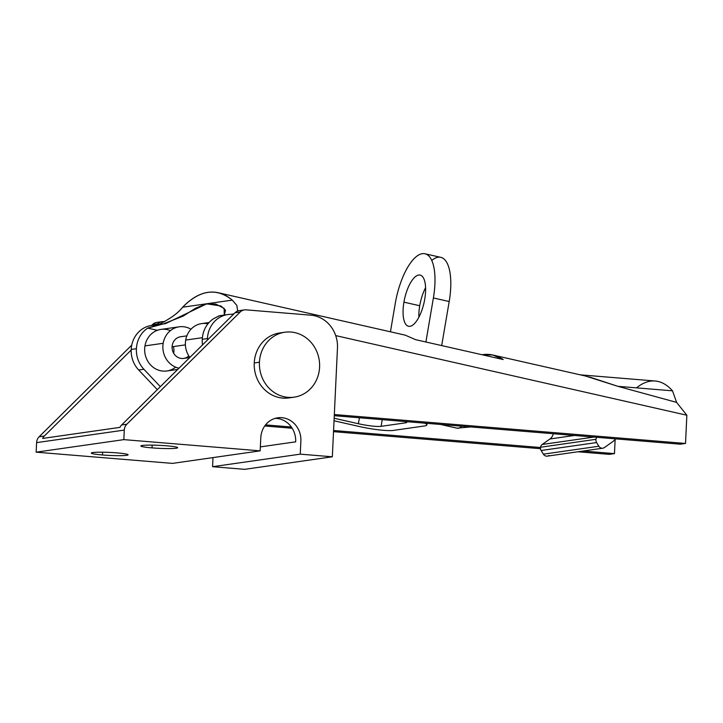 <?xml version="1.0" encoding="UTF-8"?>
<svg xmlns="http://www.w3.org/2000/svg" width="723" height="723" viewBox="0 0 723 723"><rect width="100%" height="100%" fill="white"/><g stroke="black" fill="none" stroke-linecap="round" stroke-linejoin="round"><path stroke-width="1.08" d="M143.886 369.254A26.236 24.04 -98.1 0 1 136.403 348.712L131.197 349.453A26.236 24.04 81.9 0 0 138.689 369.995L143.886 369.254L160.343 386.651L143.886 369.254L138.689 369.995L157.298 389.67L138.689 369.995A26.236 24.04 -98.1 0 1 131.197 349.453L136.403 348.712A26.236 24.04 81.9 0 0 143.886 369.254M227.799 314.55A26.236 24.04 -98.1 0 1 230.33 314.342A26.236 24.04 81.9 0 0 207.456 338.545A26.236 24.04 -98.1 0 1 227.799 314.55L219.196 315.788L213.574 318.707A26.236 24.04 81.9 0 0 202.259 339.295L207.456 338.545A26.236 24.04 81.9 0 0 207.429 340.054A26.236 24.04 -98.1 0 1 207.456 338.545L202.259 339.295A26.236 24.04 81.9 0 0 202.548 344.889A26.236 24.04 -98.1 0 1 202.259 339.295A26.236 24.04 -98.1 0 1 213.574 318.707L219.476 315.743M219.873 315.707L221.193 315.644M224.257 315.065L224.166 308.378L215.734 304.049L205.865 304.012L195.562 308.215L183.118 316.132L163.217 323.94L147.718 328.125L157.388 330.312L147.718 328.125A26.236 24.04 81.9 0 0 136.403 348.712A26.236 24.04 -98.1 0 1 147.718 328.125L160.144 324.229L165.278 323.741L206.715 303.85L220.949 305.992L225.567 310.23L224.257 315.065M680.316 444.193L334.279 415.707L680.316 444.193L685.521 443.452L334.333 414.541L685.521 443.452L680.316 444.193M614.469 453.61L615.128 439.457L614.469 453.61L583.081 451.025L614.469 453.61L609.263 454.351L614.469 453.61M265.54 424.889L291.333 427.013L265.54 424.889M333.574 430.492L540.479 447.519L333.574 430.492M232.273 300.108C216.439 287.438 199.891 289.796 182.639 307.203L232.273 300.108L182.639 307.203C178.274 312.932 170.664 318.5 159.819 323.913A17.488 16.033 -98.1 0 1 158.373 324.482A17.488 16.033 81.9 0 0 159.819 323.913C170.664 318.5 178.274 312.932 182.639 307.203C194.478 295.029 206.281 290.194 218.057 292.707C222.991 293.836 227.736 296.303 232.273 300.108L236.837 305.386L237.659 311.044L236.837 305.386L232.273 300.108M264.717 425.992L292.164 428.251L264.717 425.992M333.52 431.658L540.497 448.694L333.52 431.658M577.885 451.767L609.263 454.351L577.885 451.767M230.33 314.342A17.488 16.033 81.9 0 0 232.02 314.198A17.488 16.033 81.9 0 0 233.972 313.782A17.488 16.033 -98.1 0 1 230.33 314.342M160.144 324.229L151.541 325.458A26.236 24.04 81.9 0 0 131.197 349.453A26.236 24.04 -98.1 0 1 154.08 325.242M589.39 376.981L617.93 386.335L672.507 390.827A131.188 51.414 -85.3 0 0 655.192 381.003L580.235 374.839M636.502 387.862A131.188 51.414 94.7 0 1 672.507 390.827L676.601 402.386L686.85 415.237L685.521 443.452L686.85 415.237L335.707 335.599L686.85 415.237L676.601 402.386L672.507 390.827L617.93 386.335L585.485 376.032M676.592 402.386L617.921 386.335M415.598 339.665L503.208 359.539C496.448 355.129 489.39 353.529 482.051 354.74L492.851 355.02L503.208 359.539L415.598 339.665L405.232 335.156L218.057 292.707M185.404 344.862L172.101 346.769L185.404 344.862M163.588 321.645L164.654 321.726L163.588 321.645A8.748 8.016 81.9 0 0 157.695 323.823A8.748 8.016 -98.1 0 1 161.943 321.69A8.748 8.016 -98.1 0 1 163.588 321.645M161.943 321.69L156.746 322.431A8.748 8.016 81.9 0 0 152.499 324.573L157.695 323.823L152.499 324.573L151.604 325.449L152.499 324.573A8.748 8.016 -98.1 0 1 158.391 322.386M44.338 436.023L131.179 350.068L44.338 436.023L39.132 436.764L44.338 436.023A8.748 8.016 81.9 0 0 42.648 438.427A8.748 8.016 -98.1 0 1 44.338 436.023M156.81 324.708L157.695 323.823L156.81 324.708M131.749 345.106L39.132 436.764A8.748 8.016 81.9 0 0 36.602 442.63L124.293 430.095A8.748 8.016 -98.1 0 1 126.823 424.229L121.627 424.97A8.748 8.016 81.9 0 0 119.946 427.374L42.648 438.427L119.946 427.374A8.748 8.016 -98.1 0 1 121.627 424.97L126.823 424.229L240.19 312.029A8.748 8.016 -98.1 0 1 244.437 309.896A8.748 8.016 -98.1 0 1 246.082 309.851L310.836 315.174A30.61 28.052 -98.1 0 1 337.469 347.962L332.336 456.791L300.262 454.152L300.876 441.093A21.862 20.036 81.9 0 0 277.731 417.804A21.862 20.036 81.9 0 0 260.786 437.795L260.163 450.854L123.841 439.629L124.293 430.095L36.602 442.63L36.15 452.173L123.841 439.629L36.15 452.173L172.472 463.389L260.163 450.854L172.472 463.389L36.15 452.173L36.602 442.63A8.748 8.016 -98.1 0 1 39.132 436.764L131.749 345.106M152.029 447.889A18.364 1.5 2.7 0 1 148.36 445.124A18.364 1.5 2.7 0 1 177.533 447.528A18.364 1.5 2.7 0 1 152.029 447.889A18.364 1.5 -177.3 0 0 177.65 447.709A18.364 1.5 -177.3 0 0 159.376 445.341A18.364 1.5 -177.3 0 0 140.967 445.983A18.364 1.5 -177.3 0 0 152.029 447.889L152.155 445.124L152.029 447.889M102.467 454.975A18.364 1.5 2.7 0 1 98.798 452.209A18.364 1.5 2.7 0 1 127.962 454.613A18.364 1.5 2.7 0 1 102.467 454.975A18.364 1.5 -177.3 0 0 128.088 454.803A18.364 1.5 -177.3 0 0 109.815 452.435A18.364 1.5 -177.3 0 0 91.396 453.068A18.364 1.5 -177.3 0 0 102.467 454.975L102.594 452.209L102.467 454.975M275.165 418.355A21.862 20.036 -98.1 0 1 295.68 441.834L260.352 446.886L295.68 441.834A21.862 20.036 81.9 0 0 275.165 418.355M212.996 457.596L212.571 466.697L300.262 454.152L212.571 466.697L244.645 469.335L332.336 456.791L244.645 469.335L212.571 466.697L212.996 457.596M244.437 309.896L239.232 310.637A8.748 8.016 81.9 0 0 234.993 312.77L240.19 312.029L234.993 312.77L121.627 424.97L234.993 312.77A8.748 8.016 -98.1 0 1 240.886 310.592M126.823 424.229A8.748 8.016 81.9 0 0 124.293 430.095L123.841 439.629L260.163 450.854L260.786 437.795A21.862 20.036 -98.1 0 1 281.853 417.677A21.862 20.036 -98.1 0 1 300.876 441.093L300.262 454.152L332.336 456.791L337.469 347.962A30.61 28.052 81.9 0 0 310.836 315.174L246.082 309.851A8.748 8.016 81.9 0 0 240.19 312.029L126.823 424.229M291.541 397.406A32.797 30.05 -98.1 0 1 254.252 362.964A32.797 30.05 -98.1 0 1 282.295 332.725M284.88 332.228L279.674 332.969A32.797 30.05 81.9 0 0 254.252 362.964L259.449 362.214A32.797 30.05 81.9 0 0 303.217 394.207A32.797 30.05 81.9 0 0 305.892 337.659A32.797 30.05 81.9 0 0 259.449 362.214A32.797 30.05 -98.1 0 1 284.88 332.228A32.797 30.05 -98.1 0 1 319.268 360.443A32.797 30.05 -98.1 0 1 294.162 397.162A32.797 30.05 -98.1 0 1 259.449 362.214L254.252 362.964A32.797 30.05 81.9 0 0 288.965 397.903L294.162 397.162M209.064 322.53L201.681 323.588A20.994 19.232 81.9 0 0 185.694 340.072L202.377 337.686L185.694 340.072A20.994 19.232 81.9 0 0 189.878 357.424A20.994 19.232 -98.1 0 1 185.694 340.072A20.994 19.232 -98.1 0 1 207.962 323.823M179.15 326.814L160.949 329.417A20.994 19.232 81.9 0 0 144.971 345.892L163.172 343.289A20.994 19.232 -98.1 0 1 179.15 326.814A20.994 19.232 -98.1 0 1 190.989 329.227A20.994 19.232 81.9 0 0 163.172 343.289L144.971 345.892A20.994 19.232 81.9 0 0 166.896 370.971L177.759 369.417M179.006 368.179A20.994 19.232 -98.1 0 1 163.172 343.289A20.994 19.232 81.9 0 0 179.006 368.179M186.85 335.87L180.569 336.764A10.935 10.014 81.9 0 0 172.246 345.35A10.935 10.014 81.9 0 0 183.669 358.409L189.76 357.542M175.635 367.139A20.994 19.232 -98.1 0 1 153.854 367.781A20.994 19.232 -98.1 0 1 144.971 345.892A20.994 19.232 -98.1 0 1 170.411 330.637M173.637 353.195A10.935 10.014 81.9 0 0 173.312 346.588M188.82 355.897A10.935 10.014 -98.1 0 1 177.216 356.972A10.935 10.014 -98.1 0 1 172.246 345.35M548.965 455.481A4.374 4.004 -98.1 0 1 543.389 454.171L541.138 450.492A4.374 4.004 -98.1 0 1 542.214 444.464L549.941 438.978A8.748 8.016 81.9 0 0 553.267 433.737A8.748 8.016 -98.1 0 1 549.941 438.978L574.424 435.472L549.941 438.978L542.214 444.464L593.863 437.081L542.214 444.464A4.374 4.004 81.9 0 0 540.515 447.239L595.969 439.313A4.374 4.004 -98.1 0 1 596.846 437.325A4.374 4.004 81.9 0 0 595.969 439.313L540.515 447.239A4.374 4.004 81.9 0 0 541.138 450.492L543.389 454.171A4.374 4.004 81.9 0 0 547.329 456.141L602.792 448.206A4.374 4.004 -98.1 0 1 598.843 446.236L543.389 454.171L598.843 446.236L596.592 442.566L541.138 450.492L596.592 442.566A4.374 4.004 -98.1 0 1 595.969 439.313A4.374 4.004 81.9 0 0 596.592 442.566L598.843 446.236A4.374 4.004 81.9 0 0 604.419 447.555A4.374 4.004 -98.1 0 1 602.792 448.206M615.662 438.87A21.862 20.036 -98.1 0 1 612.146 442.069L604.419 447.555L612.146 442.069A21.862 20.036 81.9 0 0 615.662 438.87M461.762 426.199A21.862 8.26 102.8 0 1 457.044 428.188A21.862 8.26 -77.2 0 0 461.762 426.199M359.358 426.516L334.035 420.768L359.358 426.516A26.236 3.47 -170.3 0 0 393.448 430.402L424.645 425.937A26.236 3.47 -170.3 0 0 424.744 423.154A26.236 3.47 9.7 0 1 426.814 424.97A26.236 3.47 9.7 0 1 424.645 425.937L393.448 430.402A26.236 3.47 9.7 0 1 359.358 426.516M358.391 423.732L334.153 418.237L358.391 423.732A17.488 2.314 -170.3 0 0 381.12 426.326A17.488 2.314 9.7 0 1 358.391 423.732L359.412 417.777L358.391 423.732M406.525 421.654A17.488 2.314 9.7 0 1 405.386 422.856L381.12 426.326L405.386 422.856A17.488 2.314 -170.3 0 0 406.832 422.205A17.488 2.314 -170.3 0 0 406.525 421.654M431.758 260.461A48.098 18.174 102.8 0 1 449.191 301.527L441.69 345.585L449.191 301.527A48.098 18.174 -77.2 0 0 440.768 257.343L424.97 253.764A48.098 18.174 102.8 0 1 433.393 297.948A48.098 18.174 -77.2 0 0 422.331 253.665A48.098 18.174 -77.2 0 0 395.273 303.398L390.438 331.794L395.273 303.398A48.098 18.174 102.8 0 1 424.97 253.764M419.729 305.739A26.236 9.914 -77.2 0 0 418.879 317.225A26.236 9.914 102.8 0 1 419.729 305.739A26.236 9.914 102.8 0 1 425.576 287.7A26.236 9.914 -77.2 0 0 419.729 305.739L403.931 302.16A26.236 9.914 102.8 0 1 423.307 277.722A26.236 9.914 102.8 0 1 415.752 322.133A26.236 9.914 102.8 0 1 403.931 302.16A26.236 9.914 -77.2 0 0 408.531 326.254A26.236 9.914 -77.2 0 0 424.003 302.865A26.236 9.914 -77.2 0 0 420.135 275.083A26.236 9.914 -77.2 0 0 403.931 302.16L419.729 305.739M405.603 421.581L405.386 422.856L405.603 421.581M382.25 419.656L381.12 426.326L382.25 419.656M425.901 342.006L433.393 297.948L449.191 301.527L433.393 297.948L425.901 342.006M585.485 376.023L492.851 355.02M440.605 424.464L457.044 428.188L470.574 426.932M426.814 424.97L427.094 423.353"/></g></svg>
